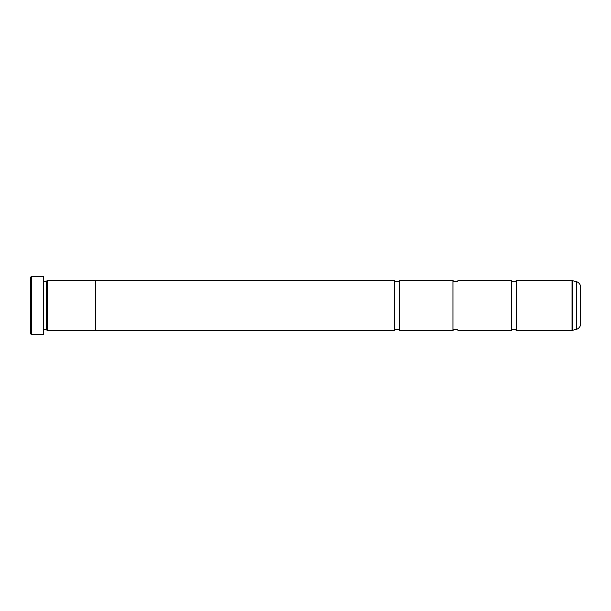 <?xml version="1.0" encoding="UTF-8"?>
<svg xmlns="http://www.w3.org/2000/svg" width="611" height="611" viewBox="0 0 611 611"><rect width="100%" height="100%" fill="white"/><g stroke="black" fill="none" stroke-linecap="round" stroke-linejoin="round"><path stroke-width="0.92" d="M516.295 330.498A3.261 3.261 0 0 0 511.292 330.498L511.292 280.502A3.261 3.261 0 0 0 516.295 280.502L572.049 280.502A0.496 0.496 0 0 1 572.179 280.525L572.179 330.475A0.496 0.496 0 0 1 572.049 330.498L516.295 330.498L516.295 280.502M511.292 330.498L457.975 330.498A3.261 3.261 0 0 0 452.972 330.498L452.972 280.502A3.261 3.261 0 0 0 457.975 280.502L511.292 280.502M452.972 330.498L399.647 330.498A3.261 3.261 0 0 0 394.653 330.498L394.653 280.502A3.261 3.261 0 0 0 399.647 280.502L452.972 280.502M40.929 334.538L31.382 334.66L30.55 333.827L30.55 277.173L31.382 276.34L31.382 334.66M43.381 334.66L43.381 276.34L43.877 276.836L43.877 334.164L41.785 334.66C42.06 334.339 33.475 334.232 33.215 334.652L40.929 334.66M43.381 276.34L31.382 276.34M46.383 329.68L46.383 281.32L47.215 280.487L47.215 330.513L46.383 329.68L43.877 329.68M46.383 281.32L43.877 281.32M572.179 330.475L576.746 329.253A5.003 5.003 0 0 0 580.45 324.426L580.45 286.574A5.003 5.003 0 0 0 576.746 281.747L572.179 280.525M457.975 330.498L457.975 280.502M394.653 330.498L95.537 330.498L95.537 280.487L47.215 280.487M95.537 330.513L47.215 330.513M394.653 280.502L95.537 280.502M399.647 330.498L399.647 280.502M40.929 334.561L41.785 334.66M572.049 330.498L572.049 280.502M576.746 329.253L576.746 281.747"/></g></svg>
